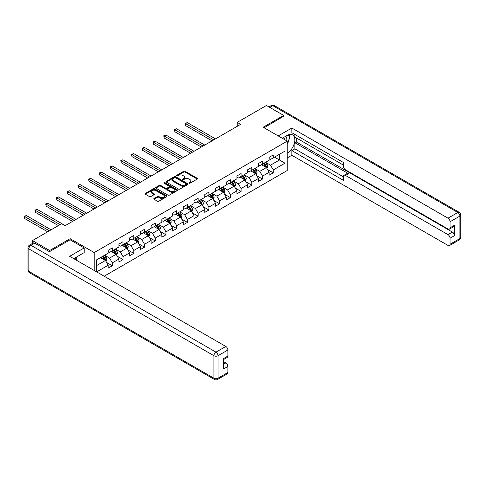 <?xml version="1.0" encoding="UTF-8"?>
<svg xmlns="http://www.w3.org/2000/svg" width="485" height="485" viewBox="0 0 485 485"><rect width="100%" height="100%" fill="white"/><g stroke="black" fill="none" stroke-linecap="round" stroke-linejoin="round"><path stroke-width="0.73" d="M189.095 183.203A0.667 0.388 0 0 0 190.041 183.203L197.219 179.062A0.958 0.552 0 0 0 197.498 178.674A0.958 0.552 0 0 0 197.219 178.286L185.064 171.266A0.958 0.552 0 0 0 183.712 171.266L176.54 175.406A0.667 0.388 0 0 0 177.486 175.952L178.413 175.418A3.055 1.764 0 0 1 182.736 175.418L183.748 176.006A3.055 1.764 0 0 1 184.639 177.249A3.055 1.764 0 0 1 183.748 178.498L182.821 179.032A0.667 0.388 0 0 0 183.766 179.577L184.694 179.044A3.055 1.764 0 0 1 189.017 179.044L190.029 179.626A3.055 1.764 0 0 1 190.92 180.875A3.055 1.764 0 0 1 190.029 182.124L189.095 182.657A0.667 0.388 0 0 0 189.095 183.203L189.095 182.657M154.072 198.474A0.958 0.552 0 0 0 153.793 198.868A0.958 0.552 0 0 0 154.072 199.256L157.479 201.226A0.958 0.552 0 0 0 158.831 201.226L166.798 196.625A0.958 0.552 0 0 0 167.076 196.237A0.958 0.552 0 0 0 166.798 195.843L154.648 188.829A0.958 0.552 0 0 0 153.296 188.829L145.33 193.43A0.958 0.552 0 0 0 145.051 193.818A0.958 0.552 0 0 0 145.33 194.206L149.447 196.589A0.958 0.552 0 0 0 150.799 196.589L154.206 194.618A0.958 0.552 0 0 0 154.485 194.23A0.958 0.552 0 0 0 154.206 193.836L152.163 192.66A2.552 1.473 0 0 1 151.417 191.617A2.552 1.473 0 0 1 152.993 190.253A2.552 1.473 0 0 1 155.776 190.575L163.778 195.194A2.552 1.473 0 0 1 164.524 196.237A2.552 1.473 0 0 1 162.948 197.595A2.552 1.473 0 0 1 160.165 197.28L158.831 196.51A0.958 0.552 0 0 0 157.479 196.51L154.072 198.474L154.072 199.256M70.143 239.826L70.143 238.675L49.646 250.509L32.447 240.578L32.447 243.446M70.143 238.675L94.223 252.576L287.241 141.135L287.241 170.526L104.16 276.226M283.664 116.473L283.664 115.4L263.161 127.24L287.241 141.135M283.664 115.4L266.465 105.475L237.232 122.353L237.232 126.324M32.447 240.578L61.686 223.7L65.123 225.689L240.669 124.336L237.232 122.353M178.48 189.101A0.958 0.552 0 0 0 179.832 189.101L187.798 184.5A0.958 0.552 0 0 0 188.077 184.112A0.958 0.552 0 0 0 187.798 183.724L175.643 176.704A0.958 0.552 0 0 0 174.297 176.704L166.325 181.305A0.958 0.552 0 0 0 166.046 181.693A0.958 0.552 0 0 0 166.325 182.087L178.48 189.101M164.263 183.348A0.667 0.388 0 0 1 164.942 183.445L177.286 190.569L169.332 195.164A0.958 0.552 0 0 1 167.98 195.164L155.831 188.144L159.238 186.191L159.238 185.397L155.831 187.368A0.958 0.552 0 0 0 155.546 187.756A0.958 0.552 0 0 0 155.831 188.144L155.831 187.368M159.238 186.191A0.958 0.552 0 0 1 160.59 186.191L160.59 185.397A0.958 0.552 0 0 0 159.238 185.397M160.59 185.397L165.518 188.247A0.958 0.552 0 0 0 166.864 188.247L169.132 186.937A0.958 0.552 0 0 0 169.41 186.549A0.958 0.552 0 0 0 169.132 186.161L163.997 183.197A0.667 0.388 0 0 1 164.942 182.651L177.298 189.787A0.958 0.552 0 0 1 177.577 190.175A0.958 0.552 0 0 1 177.298 190.563L177.298 189.787M94.223 270.484L94.223 252.576M106.567 262.446L112.314 265.762L112.314 262.858L118.916 259.051L118.916 261.948L123.044 259.566L123.044 256.668L129.647 252.855L129.647 255.753L133.775 253.37L133.775 250.472L140.377 246.659L140.377 249.557L144.506 247.174L144.506 244.276L151.108 240.463L151.108 243.361L155.236 240.978L155.236 238.08L161.838 234.267L161.838 237.165L165.967 234.782L165.967 231.885L172.569 228.071L172.569 230.969L176.698 228.587L176.698 225.689L183.3 221.875L183.3 224.773L187.428 222.391L187.428 219.493L194.03 215.679L194.03 218.577L198.159 216.195L198.159 213.297L204.761 209.484L204.761 212.381L208.889 209.999L208.889 207.101L215.492 203.288L215.492 206.192L219.62 203.803L219.62 200.905L226.222 197.092L226.222 199.996L230.351 197.613L230.351 194.709L236.953 190.896L236.953 193.8L241.081 191.417L241.081 188.513L247.683 184.706L247.683 187.604L251.812 185.221L251.812 182.318L258.414 178.51L258.414 181.408L262.543 179.026L262.543 176.128L269.145 172.314L269.145 175.212L273.273 172.83L273.273 169.932L284.968 163.178L284.968 151.108L279.463 154.285L279.463 160.001L284.968 163.178M112.314 265.762L108.185 268.144L108.185 265.246L96.66 271.897M96.491 271.794L96.491 259.924L108.185 253.17L108.185 250.272L112.314 247.89L112.314 250.787L118.916 246.974L118.916 244.076L123.044 241.694L123.044 244.592L129.647 240.778L129.647 237.88L133.775 235.498L133.775 238.396L140.377 234.582L140.377 231.684L144.506 229.302L144.506 232.2L151.108 228.387L151.108 225.489L155.236 223.106L155.236 226.004L161.838 222.191L161.838 219.293L165.967 216.91L165.967 219.808L172.569 216.001L172.569 213.097L176.698 210.714L176.698 213.612L183.3 209.805L183.3 206.901L187.428 204.518L187.428 207.422L194.03 203.609L194.03 200.705L198.159 198.323L198.159 201.226L204.761 197.413L204.761 194.515L208.889 192.127L208.889 195.031L215.492 191.217L215.492 188.319L219.62 185.937L219.62 188.835L226.222 185.021L226.222 182.124L230.351 179.741L230.351 182.639L236.953 178.826L236.953 175.928L241.081 173.545L241.081 176.443L247.683 172.63L247.683 169.732L251.812 167.349L251.812 170.247L258.414 166.434L258.414 163.536L262.543 161.153L262.543 164.051L269.145 160.238L269.145 157.34L273.273 154.957L273.273 157.855L284.968 151.108M111.21 251.424L116.164 254.279L109.561 258.093L104.608 255.237M108.185 251.582L109.561 252.376L112.314 250.787M109.561 258.093L112.314 262.858M116.164 254.279L118.916 259.051M121.941 245.228L126.894 248.09L120.292 251.897L115.339 249.041M118.916 245.386L120.292 246.18L123.044 244.592M120.292 251.897L123.044 256.668M126.894 248.09L129.647 252.855M132.672 239.032L137.625 241.894L131.023 245.707L126.07 242.846M129.647 239.19L131.023 239.984L133.775 238.396M131.023 245.707L133.775 250.472M137.625 241.894L140.377 246.659M143.402 232.836L148.355 235.698L141.753 239.511L136.8 236.65M140.377 232.994L141.753 233.788L144.506 232.2M141.753 239.511L144.506 244.276M148.355 235.698L151.108 240.463M154.133 226.64L159.086 229.502L152.484 233.315L147.531 230.454M151.108 226.798L152.484 227.592L155.236 226.004M152.484 233.315L155.236 238.08M159.086 229.502L161.838 234.267M164.864 220.445L169.817 223.306L163.215 227.119L158.262 224.258M161.838 220.602L163.215 221.396L165.967 219.808M163.215 227.119L165.967 231.885M169.817 223.306L172.569 228.071M175.594 214.249L180.547 217.11L173.945 220.924L168.992 218.062M172.569 214.406L173.945 215.207L176.698 213.612M173.945 220.924L176.698 225.689M180.547 217.11L183.3 221.875M186.325 208.053L191.278 210.914L184.676 214.728L179.723 211.866M183.3 208.217L184.676 209.011L187.428 207.422M184.676 214.728L187.428 219.493M191.278 210.914L194.03 215.679M197.055 201.857L202.009 204.718L195.406 208.532L190.453 205.67M194.03 202.021L195.406 202.815L198.159 201.226M195.406 208.532L198.159 213.297M202.009 204.718L204.761 209.484M207.786 195.667L212.739 198.523L206.137 202.336L201.184 199.474M204.761 195.825L206.137 196.619L208.889 195.031M206.137 202.336L208.889 207.101M212.739 198.523L215.492 203.288M218.517 189.471L223.47 192.327L216.868 196.14L211.915 193.279M215.492 189.629L216.868 190.423L219.62 188.835M216.868 196.14L219.62 200.905M223.47 192.327L226.222 197.092M229.253 183.275L234.2 186.131L227.598 189.944L222.645 187.089M226.222 183.433L227.598 184.227L230.351 182.639M227.598 189.944L230.351 194.709M234.2 186.131L236.953 190.896M239.984 177.08L244.937 179.935L238.329 183.748L233.376 180.893M236.953 177.237L238.329 178.031L241.081 176.443M238.329 183.748L241.081 188.513M244.937 179.935L247.683 184.706M250.715 170.884L255.668 173.745L249.06 177.552L244.107 174.697M247.683 171.041L249.06 171.835L251.812 170.247M249.06 177.552L251.812 182.318M255.668 173.745L258.414 178.51M261.445 164.688L266.398 167.549L259.79 171.357L254.837 168.501M258.414 164.845L259.79 165.64L262.543 164.051M259.79 171.357L262.543 176.128M266.398 167.549L269.145 172.314M274.51 157.14L279.463 160.001L270.521 165.167L265.568 162.305M269.145 158.65L270.521 159.444L273.273 157.855M270.521 165.167L273.273 169.932M49.646 250.509L49.646 251.582M96.491 265.641L105.433 260.475L100.48 257.62M105.433 260.475L108.185 265.246M267.532 169.514L273.273 172.83M256.801 175.709L262.543 179.026M246.071 181.905L251.812 185.221M235.34 188.101L241.081 191.417M224.61 194.297L230.351 197.613M213.879 200.487L219.62 203.803M203.148 206.683L208.889 209.999M192.418 212.879L198.159 216.195M181.687 219.075L187.428 222.391M170.95 225.27L176.698 228.587M160.22 231.466L165.967 234.782M149.489 237.662L155.236 240.978M138.758 243.858L144.506 247.174M128.028 250.054L133.775 253.37M117.297 256.25L123.044 259.566M189.362 183.3L190.029 182.918A3.055 1.764 0 0 0 190.92 181.669L190.92 180.875M184.639 177.249L184.639 178.043A3.055 1.764 0 0 1 183.748 179.292L183.087 179.674M197.219 178.286L197.219 179.062L185.064 172.06A0.958 0.552 0 0 0 183.712 172.06L176.807 176.049M187.798 183.724L187.798 184.5L175.643 177.498A0.958 0.552 0 0 0 174.297 177.498L166.337 182.093L166.325 181.305M186.113 184.385A0.667 0.388 0 0 0 186.113 183.839L175.443 177.68A0.667 0.388 0 0 0 174.497 177.68L173.521 178.244A3.055 1.764 0 0 0 172.624 179.492A3.055 1.764 0 0 0 173.521 180.741L180.808 184.949A3.055 1.764 0 0 0 185.131 184.949L186.113 184.385L186.113 185.179A0.667 0.388 0 0 0 186.307 184.906L186.307 184.112M172.624 179.492L172.624 180.287A3.055 1.764 0 0 0 173.521 181.535L173.521 180.741M186.113 185.179L185.131 185.743A3.055 1.764 0 0 1 180.808 185.743L173.521 181.535M160.59 186.191L165.518 189.041A0.958 0.552 0 0 0 166.864 189.041L169.132 187.731A0.958 0.552 0 0 0 169.41 187.343L169.41 186.549M170.629 191.199A2.552 1.473 0 0 0 173.418 191.514A2.552 1.473 0 0 0 174.994 190.156A2.552 1.473 0 0 0 174.242 189.114L171.423 187.483A0.958 0.552 0 0 0 170.077 187.483L167.81 188.792A0.958 0.552 0 0 0 167.531 189.18A0.958 0.552 0 0 0 167.81 189.568L170.629 191.199L170.629 191.993A2.552 1.473 0 0 0 173.418 192.309A2.552 1.473 0 0 0 174.994 190.951L174.994 190.156M167.531 189.18L167.531 189.975A0.958 0.552 0 0 0 167.81 190.362L167.81 189.568M170.629 191.993L167.81 190.362M164.524 196.237L164.524 197.031A2.552 1.473 0 0 1 162.948 198.389A2.552 1.473 0 0 1 160.165 198.074L158.831 197.304A0.958 0.552 0 0 0 157.479 197.304L154.084 199.262M151.417 191.617L151.417 192.412A2.552 1.473 0 0 0 152.163 193.454L152.163 192.66M154.194 194.624L152.163 193.454M166.785 196.631L154.648 189.623A0.958 0.552 0 0 0 153.296 189.623L145.342 194.218M266.938 168.489L267.756 166.428A2.577 1.491 -120 0 0 266.938 164.233L265.513 162.336M263.04 165.609L262.076 164.324M215.492 138.874L187.313 122.602L185.591 123.596L185.591 125.579L212.054 140.856M263.385 163.566L264.804 165.464A2.577 1.491 60 0 1 265.537 167.016C265.925 167.531 266.204 167.373 266.368 166.537A2.577 1.491 -120 0 0 265.628 164.985L264.21 163.093M263.561 163.463L265.137 165.567A1.316 0.758 60 0 1 265.374 165.967L266.368 166.537M185.591 125.579L185.215 123.378L213.776 139.868M185.215 123.378L187.313 122.602M286.611 140.777A6.323 3.65 120 0 0 285.677 136.279M284.598 139.613A4.329 2.498 120 0 0 283.707 137.437A4.329 2.498 120 0 0 283.689 137.425M288.09 134.957L289.781 137.364L287.241 143.918M75.363 257.705L76.951 260.518M282.252 138.255L287.102 135.46A10.943 6.317 120 0 1 292.57 134.915A10.943 6.317 120 0 1 294.274 143.596A10.943 6.317 120 0 1 287.241 153.248M287.241 157.934L291.849 155.273L291.849 150.586L343.441 180.378L343.441 176.643A2.916 1.685 -120 0 1 344.041 175.303A2.916 1.685 -120 0 1 345.502 175.449L447.995 234.625L452.396 232.085A2.916 1.685 60 0 1 454.463 235.655L454.463 225.252A2.916 1.685 60 0 1 453.857 226.586L449.456 229.126A2.916 1.685 -120 0 0 450.056 227.792L450.056 221.754A2.916 1.685 -120 0 0 447.995 218.183L457.834 212.503L272.794 105.669L269.799 107.397M296.25 137.879L296.25 141.929L294.874 142.723L294.874 148.84L291.849 150.586M294.874 134.466L294.874 137.085L343.441 165.124M449.456 229.126A2.916 1.685 -120 0 1 447.995 228.987L345.502 169.811A2.916 1.685 -120 0 1 343.441 166.234L343.441 162.505L291.849 132.72L291.849 128.034L447.995 218.183M278.19 135.915L291.849 128.034M291.849 155.273L447.995 245.428A2.916 1.685 -120 0 0 449.456 245.574A2.916 1.685 -120 0 0 450.056 244.234L450.056 238.196A2.916 1.685 -120 0 0 447.995 234.625M283.664 116.236L264.089 127.773M294.874 142.723L348.527 173.703L345.502 175.449M296.25 141.929L452.396 232.085M294.874 148.84L343.441 176.879M344.041 175.303L347.066 173.557A2.916 1.685 60 0 1 348.527 173.703M287.241 144.239A10.943 6.317 120 0 0 289.23 138.789M289.406 136.831A10.943 6.317 120 0 0 289.133 134.6M34.653 243.161L30.937 245.307A2.916 1.685 -120 0 0 29.476 245.161L33.192 243.015A2.916 1.685 60 0 1 34.653 243.161L49.44 251.703L70.076 239.784L84.178 247.926L84.178 252.612L74.411 258.256A10.943 6.317 120 0 0 73.75 258.669M84.178 247.926L69.664 256.31L225.81 346.46A2.916 1.685 60 0 1 227.877 350.031L227.877 356.069A2.916 1.685 60 0 1 227.271 357.409L223.47 359.597M76.678 259.578L76.678 256.941M223.47 364.253L225.81 362.901A2.916 1.685 60 0 1 227.877 366.472L227.877 372.51A2.916 1.685 60 0 1 227.271 373.85L217.432 379.525A2.916 1.685 -120 0 0 218.038 378.191L227.877 372.51M227.877 356.069L223.47 358.609L223.47 369.018L227.877 366.472M225.81 362.901L223.47 361.549M256.207 174.685L257.026 172.624A2.577 1.491 -120 0 0 256.201 170.429L254.783 168.531M252.309 171.805L251.345 170.52M204.761 145.07L176.582 128.798L174.861 129.792L174.861 131.774L201.323 147.052M252.655 169.762L254.073 171.66A2.577 1.491 60 0 1 254.807 173.206C255.195 173.727 255.474 173.569 255.637 172.733A2.577 1.491 -120 0 0 254.898 171.181L253.479 169.289M252.831 169.659L254.407 171.763A1.316 0.758 60 0 1 254.643 172.163L255.637 172.733M174.861 131.774L174.485 129.574L203.045 146.064M174.485 129.574L176.582 128.798M245.477 180.881L246.295 178.819A2.577 1.491 -120 0 0 245.471 176.625L244.052 174.727M241.578 178.001L240.615 176.716M194.03 151.265L165.852 134.994L164.13 135.988L164.13 137.97L190.593 153.248M241.924 175.958L243.343 177.856A2.577 1.491 60 0 1 244.076 179.401C244.464 179.923 244.743 179.765 244.907 178.929A2.577 1.491 -120 0 0 244.167 177.377L242.749 175.479M242.1 175.855L243.676 177.959A1.316 0.758 60 0 1 243.913 178.359L244.907 178.929M164.13 137.97L163.748 135.77L192.309 152.26M163.748 135.77L165.852 134.994M234.746 187.077L235.564 185.015A2.577 1.491 -120 0 0 234.74 182.821L233.321 180.923M230.848 184.197L229.884 182.906M183.3 157.461L155.121 141.19L153.399 142.184L153.399 144.166L179.862 159.444M231.187 182.154L232.612 184.051A2.577 1.491 60 0 1 233.346 185.597C233.734 186.119 234.012 185.961 234.176 185.124A2.577 1.491 -120 0 0 233.437 183.572L232.018 181.675M231.369 182.051L232.945 184.154A1.316 0.758 60 0 1 233.182 184.549L234.176 185.124M153.399 144.166L153.017 141.966L181.578 158.45M153.017 141.966L155.121 141.19M224.015 193.272L224.834 191.211A2.577 1.491 -120 0 0 224.009 189.011L222.591 187.119M220.117 190.393L219.153 189.101M172.569 163.657L144.384 147.385L142.669 148.38L142.669 150.362L169.132 165.64M220.457 188.35L221.881 190.247A2.577 1.491 60 0 1 222.615 191.793C223.003 192.315 223.282 192.157 223.439 191.32A2.577 1.491 -120 0 0 222.706 189.768L221.287 187.871M220.639 188.247L222.215 190.35A1.316 0.758 60 0 1 222.451 190.744L223.439 191.32M142.669 150.362L142.287 148.161L170.847 164.645M142.287 148.161L144.384 147.385M213.285 199.462L214.103 197.401A2.577 1.491 -120 0 0 213.279 195.206L211.86 193.315M209.387 196.589L208.423 195.297M161.838 169.853L133.654 153.581L131.938 154.57L131.938 156.558L158.401 171.835M209.726 194.546L211.151 196.437A2.577 1.491 60 0 1 211.884 197.989C212.272 198.51 212.551 198.347 212.709 197.516A2.577 1.491 -120 0 0 211.975 195.964L210.557 194.067M209.908 194.443L211.484 196.546A1.316 0.758 60 0 1 211.721 196.94L212.709 197.516M131.938 156.558L131.556 154.351L160.117 170.841M131.556 154.351L133.654 153.581M202.554 205.658L203.373 203.597A2.577 1.491 -120 0 0 202.548 201.402L201.129 199.511M198.656 202.785L197.692 201.493M151.108 176.043L122.923 159.777L121.208 160.765L121.208 162.754L147.67 178.031M198.995 200.742L200.42 202.633A2.577 1.491 60 0 1 201.154 204.185C201.542 204.706 201.821 204.543 201.978 203.706A2.577 1.491 -120 0 0 201.245 202.16L199.826 200.263M199.177 200.638L200.754 202.736A1.316 0.758 60 0 1 200.99 203.136L201.978 203.706M121.208 162.754L120.826 160.547L149.386 177.037M120.826 160.547L122.923 159.777M191.824 211.854L192.642 209.793A2.577 1.491 -120 0 0 191.817 207.598L190.399 205.707M187.925 208.974L186.961 207.689M140.377 182.239L112.193 165.973L110.477 166.961L110.477 168.95L136.94 184.227M188.265 206.937L189.683 208.829A2.577 1.491 60 0 1 190.423 210.381C190.811 210.902 191.09 210.739 191.248 209.902A2.577 1.491 -120 0 0 190.514 208.356L189.089 206.458M188.447 206.834L190.023 208.932A1.316 0.758 60 0 1 190.259 209.332L191.248 209.902M110.477 168.95L110.095 166.743L138.655 183.233M110.095 166.743L112.193 165.973M181.093 218.05L181.911 215.989A2.577 1.491 -120 0 0 181.087 213.794L179.668 211.903M177.195 215.17L176.231 213.885M129.647 188.435L101.462 172.163L99.746 173.157L99.746 175.146L126.209 190.423M177.534 213.133L178.953 215.025A2.577 1.491 60 0 1 179.692 216.577C180.081 217.092 180.353 216.934 180.517 216.098A2.577 1.491 -120 0 0 179.783 214.552L178.359 212.654M177.716 213.024L179.292 215.128A1.316 0.758 60 0 1 179.529 215.528L180.517 216.098M99.746 175.146L99.364 172.939L127.925 189.429M99.364 172.939L101.462 172.163M170.362 224.246L171.181 222.185A2.577 1.491 -120 0 0 170.356 219.99L168.938 218.092M166.464 221.366L165.5 220.081M118.916 194.631L90.731 178.359L89.016 179.353L89.016 181.341L115.478 196.619M166.804 219.323L168.222 221.221A2.577 1.491 60 0 1 168.962 222.773C169.35 223.288 169.623 223.13 169.786 222.294A2.577 1.491 -120 0 0 169.053 220.748L167.628 218.85M166.985 219.22L168.562 221.324A1.316 0.758 60 0 1 168.798 221.724L169.786 222.294M89.016 181.341L88.634 179.135L117.194 195.625M88.634 179.135L90.731 178.359M159.632 230.442L160.45 228.38A2.577 1.491 -120 0 0 159.626 226.186L158.207 224.288M155.733 227.562L154.77 226.277M108.185 200.826L80.001 184.555L78.285 185.549L78.285 187.537L104.748 202.815M156.073 225.519L157.492 227.416A2.577 1.491 60 0 1 158.231 228.968C158.619 229.484 158.892 229.326 159.056 228.49A2.577 1.491 -120 0 0 158.322 226.938L156.898 225.046M156.255 225.416L157.831 227.52A1.316 0.758 60 0 1 158.068 227.92L159.056 228.49M78.285 187.537L77.903 185.331L106.464 201.821M77.903 185.331L80.001 184.555M148.901 236.638L149.719 234.576A2.577 1.491 -120 0 0 148.895 232.382L147.476 230.484M145.003 233.758L144.039 232.473M97.455 207.022L69.27 190.75L67.554 191.745L67.554 193.733L94.011 209.011M145.342 231.715L146.761 233.612A2.577 1.491 60 0 1 147.501 235.164C147.889 235.68 148.161 235.522 148.325 234.685A2.577 1.491 -120 0 0 147.592 233.133L146.167 231.242M145.524 231.612L147.1 233.715A1.316 0.758 60 0 1 147.337 234.116L148.325 234.685M67.554 193.733L67.172 191.526L95.733 208.016M67.172 191.526L69.27 190.75M138.17 242.833L138.989 240.772A2.577 1.491 -120 0 0 138.164 238.578L136.746 236.68M134.272 239.954L133.308 238.668M86.724 213.218L58.539 196.946L56.824 197.941L56.824 199.923L83.281 215.207M134.612 237.911L136.03 239.808A2.577 1.491 60 0 1 136.77 241.36C137.158 241.876 137.431 241.718 137.594 240.881A2.577 1.491 -120 0 0 136.855 239.329L135.436 237.438M134.794 237.808L136.37 239.911A1.316 0.758 60 0 1 136.606 240.311L137.594 240.881M56.824 199.923L56.442 197.722L85.002 214.212M56.442 197.722L58.539 196.946M127.44 249.029L128.258 246.968A2.577 1.491 -120 0 0 127.434 244.773L126.015 242.876M123.542 246.15L122.578 244.864M75.993 219.414L47.809 203.142L46.087 204.137L46.087 206.119L72.55 221.396M123.881 244.107L125.3 246.004A2.577 1.491 60 0 1 126.039 247.556C126.427 248.071 126.7 247.914 126.864 247.077A2.577 1.491 -120 0 0 126.124 245.525L124.706 243.634M124.063 244.004L125.639 246.107A1.316 0.758 60 0 1 125.876 246.507L126.864 247.077M46.087 206.119L45.711 203.918L74.272 220.408M45.711 203.918L47.809 203.142M116.709 255.225L117.528 253.164A2.577 1.491 -120 0 0 116.703 250.969L115.284 249.072M112.811 252.345L111.841 251.06M65.263 225.61L37.078 209.338L35.356 210.332L35.356 212.315L58.382 225.61M113.15 250.302L114.569 252.2A2.577 1.491 60 0 1 115.309 253.746C115.697 254.267 115.97 254.11 116.133 253.273A2.577 1.491 -120 0 0 115.394 251.721L113.975 249.823M113.332 250.199L114.903 252.303A1.316 0.758 60 0 1 115.145 252.703L116.133 253.273M35.356 212.315L34.981 210.114L60.104 224.616M34.981 210.114L37.078 209.338M105.979 261.421L106.797 259.36A2.577 1.491 -120 0 0 105.972 257.165L104.554 255.268M102.08 258.541L101.11 257.25M51.089 229.817L26.348 215.534L24.626 216.528L24.626 218.511L47.651 231.806M102.42 256.498L103.838 258.396A2.577 1.491 60 0 1 104.578 259.942C104.966 260.463 105.239 260.306 105.403 259.469A2.577 1.491 -120 0 0 104.663 257.917L103.244 256.019M102.602 256.395L104.172 258.499A1.316 0.758 60 0 1 104.414 258.899L105.403 259.469M24.626 218.511L24.25 216.31L49.373 230.811M24.25 216.31L26.348 215.534M190.029 182.918L190.029 182.124M182.821 179.577L182.821 179.032M183.748 179.292L183.748 178.498M176.54 175.952L176.54 175.406M183.712 172.06L183.712 171.266M185.064 172.06L185.064 171.266M174.297 177.498L174.297 176.704M175.643 177.498L175.643 176.704M180.808 185.743L180.808 184.949M185.131 185.743L185.131 184.949M165.518 189.041L165.518 188.247M166.864 189.041L166.864 188.247M169.132 187.731L169.132 186.937M164.942 183.445L164.942 182.651M157.479 197.304L157.479 196.51M158.831 197.304L158.831 196.51M160.165 198.074L160.165 197.28M154.206 194.618L154.206 193.836M145.33 194.206L145.33 193.43M153.296 189.623L153.296 188.829M154.648 189.623L154.648 188.829M166.798 196.625L166.798 195.843M266.144 167.398L267.738 166.476M265.628 164.985L266.938 164.233M263.791 166.046L264.804 165.464M450.056 227.792L454.463 225.252M454.463 235.655L450.056 238.196M450.056 244.234L459.895 238.553L459.895 216.08L450.056 221.754M459.895 238.553A2.916 1.685 60 0 1 459.289 239.893A2.916 2.916 0 0 0 460.75 237.365A2.916 1.685 180 0 1 459.895 238.553M459.895 216.08A2.916 1.685 0 0 0 460.75 214.885A2.916 2.916 0 0 0 459.289 212.357A2.916 1.685 -60 0 0 457.834 212.503A2.916 1.685 60 0 1 459.895 216.08M268.945 106.906L271.333 105.53A2.916 1.685 60 0 1 272.794 105.669A2.916 1.685 -60 0 1 274.249 105.53L459.289 212.357M29.476 245.161A2.916 2.916 0 0 0 28.015 247.689A2.916 1.685 180 0 0 28.87 248.884A2.916 1.685 -60 0 1 30.937 245.307L215.977 352.14A2.916 1.685 -60 0 0 213.909 355.711L28.87 248.884L28.87 271.358L213.909 378.191L213.909 355.711A2.916 1.685 -0 0 0 218.038 355.711L218.038 378.191A2.916 1.685 180 0 1 213.909 378.191A2.916 1.685 -60 0 0 214.515 379.525A2.916 2.916 0 0 0 217.432 379.525M227.877 350.031L218.038 355.711A2.916 1.685 -120 0 0 215.977 352.14L225.81 346.46M29.476 272.697A2.916 1.685 -60 0 1 28.87 271.358A2.916 1.685 -0 0 1 28.015 270.169A2.916 2.916 0 0 0 29.476 272.697L214.515 379.525M255.413 173.594L257.008 172.672M254.898 171.181L256.201 170.429M253.061 172.242L254.073 171.66M244.683 179.789L246.277 178.868M244.167 177.377L245.471 176.625M242.33 178.438L243.343 177.856M233.946 185.985L235.546 185.064M233.437 183.572L234.74 182.821M231.6 184.633L232.612 184.051M223.215 192.181L224.816 191.26M222.706 189.768L224.009 189.011M220.869 190.829L221.881 190.247M212.485 198.377L214.085 197.456M211.975 195.964L213.279 195.206M210.138 197.019L211.151 196.437M201.754 204.573L203.354 203.651M201.245 202.16L202.548 201.402M199.408 203.215L200.42 202.633M191.023 210.769L192.624 209.847M190.514 208.356L191.817 207.598M188.677 209.411L189.683 208.829M180.293 216.965L181.893 216.037M179.783 214.552L181.087 213.794M177.946 215.607L178.953 215.025M169.562 223.161L171.163 222.233M169.053 220.748L170.356 219.99M167.216 221.803L168.222 221.221M158.831 229.356L160.432 228.429M158.322 226.938L159.626 226.186M156.485 227.998L157.492 227.416M148.101 235.546L149.701 234.625M147.592 233.133L148.895 232.382M145.755 234.194L146.761 233.612M137.37 241.742L138.971 240.821M136.855 239.329L138.164 238.578M135.024 240.39L136.03 239.808M126.64 247.938L128.24 247.017M126.124 245.525L127.434 244.773M124.293 246.586L125.3 246.004M115.909 254.134L117.509 253.212M115.394 251.721L116.703 250.969M113.563 252.782L114.569 252.2M105.178 260.33L106.779 259.408M104.663 257.917L105.972 257.165M102.832 258.978L103.838 258.396M449.456 245.574L459.289 239.893M460.75 237.365L460.75 214.885M274.249 105.53A2.916 2.916 0 0 0 271.333 105.53M28.015 247.689L28.015 270.169"/></g></svg>
